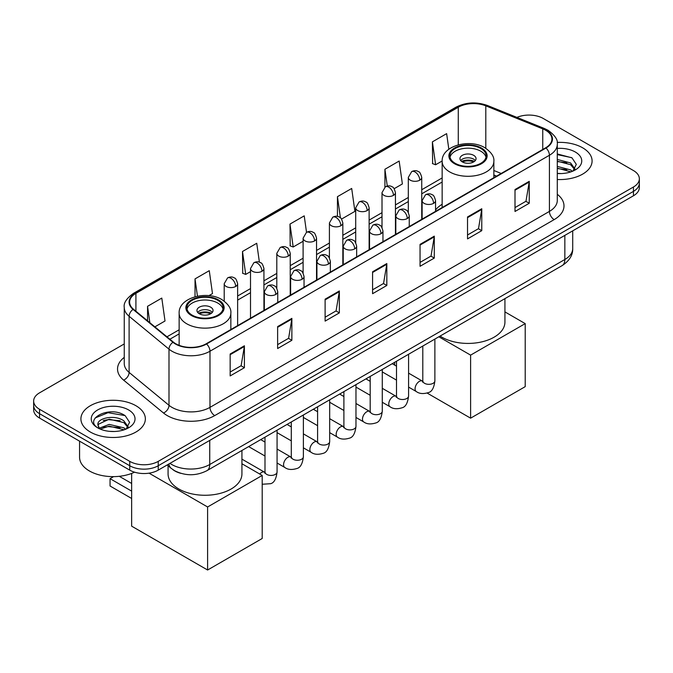 <?xml version="1.0" encoding="UTF-8"?>
<svg xmlns="http://www.w3.org/2000/svg" width="673" height="673" viewBox="0 0 673 673"><rect width="100%" height="100%" fill="white"/><g stroke="black" fill="none" stroke-linecap="round" stroke-linejoin="round"><path stroke-width="1.01" d="M442.153 204.264A35.585 20.543 0 0 0 435.549 209.959M496.43 176.208L493.856 175.165M180.911 473.355A20.14 11.626 180 0 1 172.776 469.544M124.253 343.937L39.547 392.839A20.14 11.626 0 0 0 33.65 401.066L33.65 409.832A20.14 11.626 0 0 0 39.547 418.059L129.746 470.133A20.14 11.626 0 0 0 158.231 470.133L633.453 195.776A20.14 11.626 0 0 0 639.35 187.548L639.35 183.165A20.14 11.626 0 0 1 633.453 191.384A20.14 11.626 0 0 0 639.35 183.165L639.35 178.774A20.14 11.626 0 0 0 633.453 170.555L543.254 118.482A20.14 11.626 0 0 0 516.923 117.396M33.65 401.066A20.14 11.626 0 0 0 39.547 409.285L129.746 461.367A20.14 11.626 0 0 0 158.231 461.367L158.231 465.75L633.453 191.384L158.231 465.75A20.14 11.626 0 0 1 129.746 465.75A20.14 11.626 0 0 0 158.231 465.75L158.231 470.133M39.547 409.285L39.547 413.676L129.746 465.75L39.547 413.676A20.14 11.626 0 0 1 33.65 405.449A20.14 11.626 0 0 0 39.547 413.676L39.547 418.059M582.65 147.808A32.228 18.608 0 0 0 557.16 142.424A32.228 18.608 0 0 1 582.65 147.808A32.228 18.608 0 0 1 592.089 160.965A32.228 18.608 0 0 0 582.65 147.808M135.921 405.726A32.228 18.608 0 0 0 100.799 401.688A32.228 18.608 0 0 0 80.911 418.884A32.228 18.608 0 0 0 90.35 432.032A32.228 18.608 0 0 0 125.464 436.07A32.228 18.608 0 0 0 145.36 418.884A32.228 18.608 0 0 0 135.921 405.726A32.228 18.608 0 0 0 100.799 401.688A32.228 18.608 0 0 0 80.911 418.884A32.228 18.608 0 0 0 90.35 432.032A32.228 18.608 0 0 0 125.464 436.07A32.228 18.608 0 0 0 145.36 418.884A32.228 18.608 0 0 0 135.921 405.726M545.626 130.259A21.486 12.4 180 0 1 551.919 139.033A21.486 12.4 180 0 1 545.626 147.808L206.182 343.777A21.486 12.4 180 0 1 173.39 342.12L133.506 309.235A21.486 12.4 180 0 1 129.62 302.118A21.486 12.4 180 0 1 135.912 293.352L458.279 107.234A21.486 12.4 180 0 1 485.797 105.846L542.758 128.871A21.486 12.4 180 0 1 545.626 130.259M546.005 130.04A22.024 12.711 0 0 0 543.061 128.619L486.099 105.594A22.024 12.711 0 0 0 457.901 107.015L135.534 293.134A22.024 12.711 0 0 0 133.069 309.412L172.953 342.296A22.024 12.711 0 0 0 206.561 343.996L546.005 148.026A22.024 12.711 0 0 0 546.005 130.04M230.158 354.006L230.158 375.929L244.4 367.71L244.4 345.779L230.158 354.006M230.158 372.043L241.127 365.708L244.341 346.511A5.367 3.104 -120 0 0 244.4 345.779M241.035 365.759L244.4 367.71M277.629 326.59L277.629 348.521L291.872 340.302L291.872 318.371L277.629 326.59M277.629 344.635L288.599 338.3L291.813 319.103A5.367 3.104 -120 0 0 291.872 318.371M288.507 338.351L291.872 340.302M325.109 299.182L325.109 321.114L339.352 312.886L339.352 290.963L325.109 299.182M325.109 317.219L336.079 310.892L339.293 291.687A5.367 3.104 -120 0 0 339.352 290.963M335.978 310.943L339.352 312.886M515.005 189.55L515.005 211.473L529.247 203.254L529.247 181.323L515.005 189.55M515.005 207.587L525.975 201.252L529.188 182.055A5.367 3.104 -120 0 0 529.247 181.323M525.874 201.311L529.247 203.254M467.525 216.958L467.525 238.89L481.767 230.662L481.767 208.739L467.525 216.958M467.525 234.995L478.495 228.66L481.717 209.463A5.367 3.104 -120 0 0 481.767 208.739M478.402 228.719L481.767 230.662M420.053 244.366L420.053 266.298L434.295 258.07L434.295 236.147L420.053 244.366M420.053 262.403L431.023 256.068L434.236 236.871A5.367 3.104 -120 0 0 434.295 236.147M430.93 256.127L434.295 258.07M372.581 271.774L372.581 293.706L386.824 285.478L386.824 263.555L372.581 271.774M372.581 289.811L383.551 283.476L386.765 264.279A5.367 3.104 -120 0 0 386.824 263.555M383.45 283.535L386.824 285.478M557.286 179.506A32.228 18.608 0 0 0 592.089 160.965A32.228 18.608 0 0 1 557.286 179.506M158.231 461.367L633.453 187.001A20.14 11.626 0 0 0 639.35 178.774M208.916 295.649L212.483 293.588L209.269 270.681L195.027 278.9L195.027 296.759M154.874 326.851L165.011 320.996L161.798 298.089L147.555 306.308L147.555 320.819M341.573 219.061L354.907 211.364L351.693 188.457L337.451 196.676L337.451 216.403M394.168 188.692L402.378 183.956L399.165 161.04L384.922 169.268L384.922 187.086M448.832 149.246L446.636 133.633L432.394 141.86L432.63 163.657M259.399 262.192L256.741 243.273L242.499 251.492L242.734 273.288M306.526 232.32L304.221 215.865L289.979 224.084L290.206 245.881M289.979 224.084L293.192 246.999L303.102 241.271M293.192 246.999L289.979 245.796M337.451 196.676L340.42 217.833M384.922 169.268L387.278 186.059M432.394 141.86L435.616 164.767L442.161 160.99M435.616 164.767L432.394 163.564M242.499 251.492L245.712 274.407L250.507 271.64M245.712 274.407L242.499 273.204M195.027 278.9L197.45 296.187M147.555 306.308L149.852 322.712M557.286 173.365L561.29 173.575M557.286 166.408L570.595 169.907L572.37 171.337M557.286 168.149L570.914 171.867M557.286 159.442L570.595 162.95L574.952 168.973M557.286 161.184L570.595 164.692L574.607 169.419M557.286 173.508A21.889 12.636 0 0 0 575.339 169.899A21.889 12.636 0 0 0 575.339 152.031A21.889 12.636 0 0 0 557.286 148.413M572.891 171.119L576.315 164.389L571.983 157.852L557.286 153.94M557.286 154.613L571.68 157.65M557.286 161.579L566.834 162.773M557.286 168.544L566.834 169.731M480.825 148.489A18.129 10.465 0 0 0 461.064 146.218A18.129 10.465 0 0 0 449.875 155.892A18.129 10.465 0 0 0 455.184 163.295A18.129 10.465 0 0 0 474.945 165.558A18.129 10.465 0 0 0 486.133 155.892A18.129 10.465 0 0 0 480.825 148.489M485.973 157.263A18.129 10.465 0 0 0 480.825 151.232A18.129 10.465 0 0 0 462.183 148.725A18.129 10.465 0 0 0 450.035 157.263M440.1 336.063A36.922 21.317 0 0 0 441.892 337.173A36.922 21.317 0 0 0 482.137 341.8A36.922 21.317 0 0 0 504.927 322.098L504.927 298.635M473.699 155.345A8.059 4.652 0 0 0 464.917 154.336A8.059 4.652 0 0 0 459.945 158.635A8.059 4.652 0 0 0 462.309 161.924A8.059 4.652 0 0 0 471.083 162.925A8.059 4.652 0 0 0 476.063 158.635A8.059 4.652 0 0 0 473.699 155.345M475.34 160.553A8.059 4.652 0 0 0 473.699 159.181A8.059 4.652 0 0 0 460.66 160.553M461.493 161.369A10.743 6.2 180 0 1 474.044 161.175L474.044 161.713M462.376 161.957A9.397 5.426 180 0 1 473.069 161.739L474.044 161.175M472.909 162.319L473.069 161.739M470.612 418.169L470.612 355.125L525.209 323.612L525.209 386.647L470.612 418.169L427.162 393.082M394.656 365.094L394.656 362.301M470.612 355.125L438.846 336.786M504.927 311.902L525.209 323.612M217.816 300.335A18.129 10.465 0 0 0 198.055 298.063A18.129 10.465 0 0 0 186.867 307.738A18.129 10.465 0 0 0 192.175 315.141A18.129 10.465 0 0 0 211.936 317.404A18.129 10.465 0 0 0 223.125 307.738A18.129 10.465 0 0 0 217.816 300.335M222.965 309.109A18.129 10.465 0 0 0 217.816 303.077A18.129 10.465 0 0 0 199.174 300.562A18.129 10.465 0 0 0 187.027 309.109M168.073 465.766L168.073 473.943A36.922 21.317 0 0 0 178.883 489.019A36.922 21.317 0 0 0 219.129 493.645A36.922 21.317 0 0 0 241.927 473.943L241.927 450.481M210.691 307.191A8.059 4.652 0 0 0 201.917 306.181A8.059 4.652 0 0 0 196.937 310.48A8.059 4.652 0 0 0 199.301 313.769A8.059 4.652 0 0 0 208.083 314.771A8.059 4.652 0 0 0 213.055 310.48A8.059 4.652 0 0 0 210.691 307.191M212.34 312.398A8.059 4.652 0 0 0 210.691 311.027A8.059 4.652 0 0 0 197.66 312.398M198.485 313.214A10.743 6.2 180 0 1 211.036 313.021L211.036 313.559M199.368 313.803A9.397 5.426 180 0 1 210.069 313.584L211.036 313.021M209.909 314.165L210.069 313.584M131.647 498.474L110.052 486.007L110.052 478.663L131.647 491.13M207.604 570.014L207.604 506.971L262.201 475.458L262.201 538.493L207.604 570.014L131.647 526.16L131.647 473.422M207.604 506.971L149.053 473.169M241.927 463.747L262.201 475.458M119.264 476.307L131.647 483.458M113.56 476.635L110.052 478.663M79.565 441.16L79.565 457.253A33.566 19.382 0 0 0 89.4 470.957A33.566 19.382 0 0 0 134.541 472.185M109.497 431.343L114.553 431.494M99.436 428.129L109.211 424.402L123.866 427.826L125.632 429.256M100.336 429.071L109.211 426.144L124.177 429.786M99.587 428.802L98.022 425.126A15.176 8.757 0 0 0 100.47 429.189M128.223 426.892L123.866 420.869C114.755 414.072 96.02 418.269 98.022 425.126L97.964 424.461M98.056 425.344L98.477 424.217L109.211 419.178L123.866 422.61L127.878 427.338M126.154 429.038L129.586 422.308L125.245 415.771C109.892 404.734 82.602 419.279 98.359 428.196L99.141 428.676M128.61 409.941A21.889 12.636 0 0 0 97.661 409.941A21.889 12.636 0 0 0 97.661 427.818A21.889 12.636 0 0 0 128.61 427.818A21.889 12.636 0 0 0 128.61 409.941M95.162 417.967L108.017 412.692L124.951 415.569M103.188 420.524L108.017 419.649L120.105 420.692M103.188 427.49L108.017 426.615L120.105 427.649M169.958 463.369A26.853 15.504 0 0 0 171.766 464.513A26.853 15.504 0 0 0 209.74 464.513L564.849 259.5A26.853 15.504 0 0 0 572.715 248.53C572.916 255.202 569.366 260.905 562.073 265.642L206.964 470.663A13.426 7.756 60 0 0 209.74 464.513L209.74 440.394M564.849 235.373L564.849 259.5A13.426 7.756 60 0 1 562.073 265.642M168.873 463.991A13.426 8.985 129.5 0 0 171.211 468.358L167.131 465.001M633.453 195.776L633.453 187.001M129.746 470.133L129.746 461.367M557.286 194.287A33.566 19.382 180 0 1 554.165 219.617L214.729 415.594A6.713 3.878 60 0 1 209.984 407.367L549.42 211.398A26.853 15.504 0 0 0 557.286 200.428L557.286 144.3A26.853 15.504 180 0 1 549.42 155.261A6.713 3.878 -120 0 0 546.005 148.026M214.729 415.594A33.566 19.382 180 0 1 167.257 415.594A33.566 19.382 180 0 1 163.497 413.003L123.605 380.119A33.566 19.382 180 0 1 124.253 357.371M172.002 407.367A26.853 15.504 0 0 0 209.984 407.367L209.984 351.23A26.853 15.504 180 0 1 168.99 349.161L129.107 316.276A26.853 15.504 180 0 1 124.253 307.384L124.253 363.521A26.853 15.504 0 0 0 129.107 372.413L168.99 405.297A26.853 15.504 0 0 0 172.002 407.367M557.286 144.3C558.186 140.102 555.099 135.424 548.032 130.259L544.499 128.543A6.713 3.146 112 0 0 543.061 128.619M544.499 128.543L487.538 105.518C476.417 101.581 465.859 102.153 455.873 107.234A6.713 3.878 60 0 1 457.901 107.015M135.534 293.134A6.713 3.878 -120 0 0 133.506 293.344C126.541 298.358 123.453 303.035 124.253 307.384M133.069 309.412A6.713 4.492 129.5 0 0 129.107 316.276L129.107 372.413A6.713 4.492 -50.5 0 1 123.605 380.119M487.538 105.518A6.713 3.146 112 0 0 486.099 105.594M172.953 342.296A6.713 4.492 129.5 0 0 168.99 349.161L168.99 405.297A6.713 4.492 -50.5 0 1 163.497 413.003M206.561 343.996A6.713 3.878 60 0 1 209.984 351.23L549.42 155.261L549.42 211.398A6.713 3.878 60 0 0 554.165 219.617M135.912 293.352L135.912 311.22M542.758 128.871L542.758 149.465M485.797 105.846L485.797 148.296M501.183 173.466L493.856 170.505M458.279 107.234L458.279 144.846M442.153 177.941L421.735 189.727M408.309 197.483L395.438 204.912M382.012 212.668L369.132 220.096M355.706 227.853L342.835 235.281M329.408 243.037L316.537 250.465M303.102 258.222L290.231 265.65M276.805 273.406L263.934 280.834M250.507 288.591L237.628 296.019M179.144 329.787L166.963 336.82M372.581 272.472L386.765 264.279M420.053 245.065L434.236 236.871M467.525 217.657L481.717 209.463M515.005 190.24L529.188 182.055M325.109 299.88L339.293 291.687M277.629 327.288L291.813 319.103M230.158 354.696L244.341 346.511M454.477 163.699A19.138 11.046 0 0 0 481.531 163.699A19.138 11.046 0 0 0 481.531 148.077A19.138 11.046 0 0 0 454.477 148.077A19.138 11.046 0 0 0 454.477 163.699M493.856 177.697L493.856 161.369A25.852 14.924 180 0 1 477.897 175.157A25.852 14.924 180 0 1 449.724 171.926A25.852 14.924 180 0 1 442.153 161.369L442.153 207.545M191.469 315.544A19.138 11.046 0 0 0 218.523 315.544A19.138 11.046 0 0 0 218.523 299.922A19.138 11.046 0 0 0 191.469 299.922A19.138 11.046 0 0 0 191.469 315.544M230.847 329.543L230.847 313.214A25.852 14.924 180 0 1 214.889 327.002A25.852 14.924 180 0 1 186.715 323.772A25.852 14.924 180 0 1 179.144 313.214L179.144 345.358M433.589 203.339A6.713 3.878 0 0 0 435.549 200.596C434.489 196.709 433.429 194.808 432.369 194.884C430.417 193.513 428.129 193.479 425.479 194.783A6.713 3.878 60 0 1 428.836 195.111A6.713 3.878 -120 0 1 433.589 203.339A6.713 3.878 0 0 1 424.091 203.339A6.713 3.878 0 0 1 422.122 200.596L425.479 194.783M408.578 387.084L416.318 391.551A6.04 3.491 -60 0 1 415.392 386.714A6.04 3.491 -60 0 1 419.346 381.389A6.04 3.491 -60 0 1 419.607 381.238A6.04 3.491 -60 0 1 422.366 381.086L408.578 373.128M423.14 381.7L422.602 382.146L422.795 380.842A6.04 3.491 -0 0 0 424.562 383.307A6.04 3.491 -0 0 0 432.832 383.459A6.04 3.491 -0 0 0 434.876 380.842C434.051 387.858 431.881 391.779 428.365 392.595C423.309 394.134 419.296 393.781 416.318 391.551M407.283 218.523A6.713 3.878 0 0 0 409.251 215.781C408.183 211.894 407.123 209.993 406.063 210.069C404.12 208.697 401.823 208.664 399.182 209.968A6.713 3.878 60 0 1 402.538 210.296A6.713 3.878 -120 0 1 407.283 218.523A6.713 3.878 0 0 1 397.785 218.523A6.713 3.878 0 0 1 395.825 215.781L399.182 209.968M382.281 402.269L390.02 406.736A6.04 3.491 -60 0 1 389.095 401.899A6.04 3.491 -60 0 1 393.04 396.574A6.04 3.491 -60 0 1 393.31 396.422A6.04 3.491 -60 0 1 396.061 396.271L382.281 388.313M396.843 396.885L396.296 397.331L396.498 396.027A6.04 3.491 -0 0 0 398.265 398.492A6.04 3.491 -0 0 0 406.534 398.643A6.04 3.491 -0 0 0 408.578 396.027C407.754 403.043 405.575 406.963 402.059 407.779C397.011 409.319 392.998 408.965 390.02 406.736M380.985 233.708A6.713 3.878 0 0 0 382.954 230.965C381.885 227.079 380.825 225.177 379.765 225.253C377.822 223.882 375.526 223.848 372.876 225.152A6.713 3.878 60 0 1 376.232 225.48A6.713 3.878 -120 0 1 380.985 233.708A6.713 3.878 0 0 1 371.488 233.708A6.713 3.878 0 0 1 369.519 230.965L372.876 225.152M355.975 417.453L363.723 421.921A6.04 3.491 -60 0 1 362.797 417.083A6.04 3.491 -60 0 1 366.743 411.758A6.04 3.491 -60 0 1 367.012 411.607A6.04 3.491 -60 0 1 369.763 411.455L355.975 403.497M370.537 412.069L369.999 412.515L370.192 411.211A6.04 3.491 -0 0 0 371.967 413.676A6.04 3.491 -0 0 0 380.228 413.828A6.04 3.491 -0 0 0 382.281 411.211C381.448 418.227 379.278 422.139 375.761 422.964C370.714 424.503 366.692 424.15 363.723 421.921M354.679 248.892A6.713 3.878 0 0 0 356.648 246.15C355.588 242.263 354.52 240.362 353.46 240.438C351.516 239.066 349.22 239.033 346.578 240.337A6.713 3.878 60 0 1 349.935 240.665A6.713 3.878 -120 0 1 354.679 248.892A6.713 3.878 0 0 1 345.19 248.892A6.713 3.878 0 0 1 343.222 246.15L346.578 240.337M329.677 432.638L337.417 437.105A6.04 3.491 -60 0 1 336.492 432.268A6.04 3.491 -60 0 1 340.437 426.943A6.04 3.491 -60 0 1 340.706 426.791A6.04 3.491 -60 0 1 343.466 426.64L329.677 418.682M344.24 427.254L343.701 427.7L343.895 426.396A6.04 3.491 -0 0 0 345.661 428.861A6.04 3.491 -0 0 0 353.931 429.012A6.04 3.491 -0 0 0 355.975 426.396C355.151 433.412 352.98 437.324 349.455 438.148C344.408 439.688 340.395 439.334 337.417 437.105M328.382 264.077A6.713 3.878 0 0 0 330.35 261.334C329.282 257.448 328.222 255.547 327.162 255.622C325.219 254.251 322.922 254.217 320.281 255.521A6.713 3.878 60 0 1 323.637 255.849A6.713 3.878 -120 0 1 328.382 264.077A6.713 3.878 0 0 1 318.884 264.077A6.713 3.878 0 0 1 316.924 261.334L320.281 255.521M303.38 447.823L311.119 452.29A6.04 3.491 -60 0 1 310.194 447.452A6.04 3.491 -60 0 1 314.14 442.127A6.04 3.491 -60 0 1 314.409 441.976A6.04 3.491 -60 0 1 317.16 441.825L303.38 433.866M317.942 442.439L317.395 442.884L317.589 441.581A6.04 3.491 -0 0 0 319.364 444.045A6.04 3.491 -0 0 0 327.633 444.197A6.04 3.491 -0 0 0 329.677 441.581C328.845 448.597 326.674 452.508 323.158 453.333C318.11 454.872 314.098 454.519 311.119 452.29M302.084 279.261A6.713 3.878 0 0 0 304.045 276.519C302.985 272.632 301.925 270.731 300.865 270.807C298.913 269.436 296.625 269.402 293.975 270.706A6.713 3.878 60 0 1 297.331 271.034A6.713 3.878 -120 0 1 302.084 279.261A6.713 3.878 0 0 1 292.587 279.261A6.713 3.878 0 0 1 290.618 276.519L293.975 270.706M277.074 463.007L284.814 467.474A6.04 3.491 -60 0 1 283.888 462.637A6.04 3.491 -60 0 1 287.842 457.312A6.04 3.491 -60 0 1 288.111 457.16A6.04 3.491 -60 0 1 290.862 457.009L277.074 449.051M291.636 457.623L291.098 458.069L291.291 456.765A6.04 3.491 -0 0 0 293.058 459.23A6.04 3.491 -0 0 0 301.327 459.381A6.04 3.491 -0 0 0 303.38 456.765C302.547 463.781 300.377 467.693 296.86 468.517C291.804 470.057 287.792 469.704 284.814 467.474M275.779 294.446A6.713 3.878 0 0 0 277.747 291.703C276.687 287.817 275.619 285.916 274.559 285.991C272.615 284.62 270.319 284.586 267.677 285.89A6.713 3.878 60 0 1 271.034 286.218A6.713 3.878 -120 0 1 275.779 294.446A6.713 3.878 0 0 1 266.289 294.446A6.713 3.878 0 0 1 264.321 291.703L267.677 285.89M259.719 474.019A6.04 3.491 -60 0 1 261.536 472.496A6.04 3.491 -60 0 1 261.805 472.345A6.04 3.491 -60 0 1 264.556 472.194L241.927 459.129M265.339 472.808L264.8 473.254L264.994 471.95A6.04 3.491 -0 0 0 266.76 474.415A6.04 3.491 -0 0 0 275.03 474.566A6.04 3.491 -0 0 0 277.074 471.95C276.25 478.966 274.071 482.878 270.554 483.702L262.201 484.249M419.767 180.179A6.713 3.878 0 0 0 421.735 177.436C420.675 173.55 419.607 171.649 418.547 171.724C416.604 170.353 414.307 170.319 411.666 171.623A6.713 3.878 60 0 1 415.022 171.952A6.713 3.878 -120 0 1 419.767 180.179A6.713 3.878 0 0 1 410.278 180.179A6.713 3.878 0 0 1 408.309 177.436L411.666 171.623M393.469 195.363A6.713 3.878 0 0 0 395.438 192.621C394.37 188.734 393.31 186.833 392.25 186.909C390.306 185.538 388.01 185.504 385.368 186.808A6.713 3.878 60 0 1 388.725 187.136A6.713 3.878 -120 0 1 393.469 195.363A6.713 3.878 0 0 1 383.972 195.363A6.713 3.878 0 0 1 382.012 192.621L385.368 186.808M367.172 210.548A6.713 3.878 0 0 0 369.132 207.806C368.072 203.919 367.012 202.018 365.952 202.093C364 200.722 361.712 200.689 359.062 201.993A6.713 3.878 60 0 1 362.419 202.321A6.713 3.878 -120 0 1 367.172 210.548A6.713 3.878 0 0 1 357.674 210.548A6.713 3.878 0 0 1 355.706 207.806L359.062 201.993M340.866 225.733A6.713 3.878 0 0 0 342.835 222.99C341.766 219.104 340.706 217.202 339.646 217.278C337.703 215.907 335.406 215.873 332.765 217.177A6.713 3.878 60 0 1 336.121 217.505A6.713 3.878 -120 0 1 340.866 225.733A6.713 3.878 0 0 1 331.377 225.733A6.713 3.878 0 0 1 329.408 222.99L332.765 217.177M314.569 240.917A6.713 3.878 0 0 0 316.537 238.175C315.469 234.288 314.409 232.387 313.349 232.463C311.406 231.091 309.109 231.058 306.459 232.362A6.713 3.878 60 0 1 309.816 232.69A6.713 3.878 -120 0 1 314.569 240.917A6.713 3.878 0 0 1 305.071 240.917A6.713 3.878 0 0 1 303.102 238.175L306.459 232.362M288.263 256.102A6.713 3.878 0 0 0 290.231 253.359C289.171 249.473 288.103 247.571 287.043 247.647C285.1 246.276 282.811 246.242 280.161 247.546A6.713 3.878 60 0 1 283.518 247.874A6.713 3.878 -120 0 1 288.263 256.102A6.713 3.878 0 0 1 278.773 256.102A6.713 3.878 0 0 1 276.805 253.359L280.161 247.546M261.965 271.286A6.713 3.878 0 0 0 263.934 268.544C262.865 264.657 261.805 262.756 260.745 262.832C258.802 261.461 256.506 261.427 253.864 262.731A6.713 3.878 60 0 1 257.221 263.059A6.713 3.878 -120 0 1 261.965 271.286A6.713 3.878 0 0 1 252.468 271.286A6.713 3.878 0 0 1 250.507 268.544L253.864 262.731M235.668 286.471A6.713 3.878 0 0 0 237.628 283.728C236.568 279.842 235.508 277.941 234.448 278.016C232.505 276.645 230.208 276.611 227.558 277.915A6.713 3.878 60 0 1 230.915 278.243A6.713 3.878 -120 0 1 235.668 286.471A6.713 3.878 0 0 1 226.17 286.471A6.713 3.878 0 0 1 224.202 283.728L227.558 277.915M206.964 470.663C196.154 476.097 185.353 476.097 174.543 470.663L171.211 468.358M572.715 248.53L572.715 230.839M455.873 107.234L133.506 293.344M442.153 182.03L421.735 193.816M408.309 201.572L395.438 209M382.012 216.756L369.132 224.185M355.706 231.941L342.835 239.369M329.408 247.126L316.537 254.554M303.102 262.31L290.231 269.738M276.805 277.495L263.934 284.923M250.507 292.679L237.628 300.108M179.144 333.875L169.882 339.226M496.581 176.124L493.856 175.022M493.856 161.369C494.419 156.826 491.433 152.283 484.888 147.749C469.653 138.318 441.261 145.881 442.153 161.369M230.847 313.214C231.411 308.671 228.425 304.129 221.88 299.594C206.645 290.164 178.252 297.727 179.144 313.214M434.876 339.074L434.876 380.842M435.549 211.356L435.549 200.596M396.498 380.11L382.281 371.9M422.795 346.057L422.795 380.842M422.122 219.104L422.122 200.596M396.498 366.154L392.241 363.698M408.578 354.259L408.578 396.027M409.251 226.54L409.251 215.781M370.192 395.295L355.975 387.084M396.498 361.241L396.498 396.027M395.825 234.288L395.825 215.781M370.192 381.339L365.935 378.882M382.281 369.443L382.281 411.211M382.954 241.725L382.954 230.965M343.895 410.48L329.677 402.269M370.192 376.426L370.192 411.211M369.519 249.473L369.519 230.965M343.895 396.523L339.638 394.067M355.975 384.628L355.975 426.396M356.648 256.909L356.648 246.15M317.589 425.664L303.38 417.453M343.895 391.61L343.895 426.396M343.222 264.657L343.222 246.15M317.589 411.708L313.34 409.251M329.677 399.812L329.677 441.581M330.35 272.094L330.35 261.334M291.291 440.849L277.074 432.638M317.589 406.795L317.589 441.581M316.924 279.842L316.924 261.334M291.291 426.892L287.035 424.436M303.38 414.997L303.38 456.765M304.045 287.278L304.045 276.519M264.994 456.033L248.648 446.594M291.291 421.979L291.291 456.765M290.618 295.026L290.618 276.519M264.994 442.077L260.737 439.62M277.074 430.182L277.074 471.95M277.747 302.463L277.747 291.703M264.994 437.164L264.994 471.95M264.321 310.211L264.321 291.703M421.735 219.331L421.735 177.436M408.309 212.348L408.309 177.436M395.438 234.515L395.438 192.621M382.012 227.533L382.012 192.621M369.132 249.7L369.132 207.806M355.706 242.717L355.706 207.806M342.835 264.884L342.835 222.99M329.408 257.902L329.408 222.99M316.537 280.069L316.537 238.175M303.102 273.087L303.102 238.175M290.231 295.254L290.231 253.359M276.805 288.271L276.805 253.359M263.934 310.438L263.934 268.544M250.507 318.194L250.507 268.544M237.628 325.623L237.628 283.728M224.202 301.117L224.202 283.728"/></g></svg>
